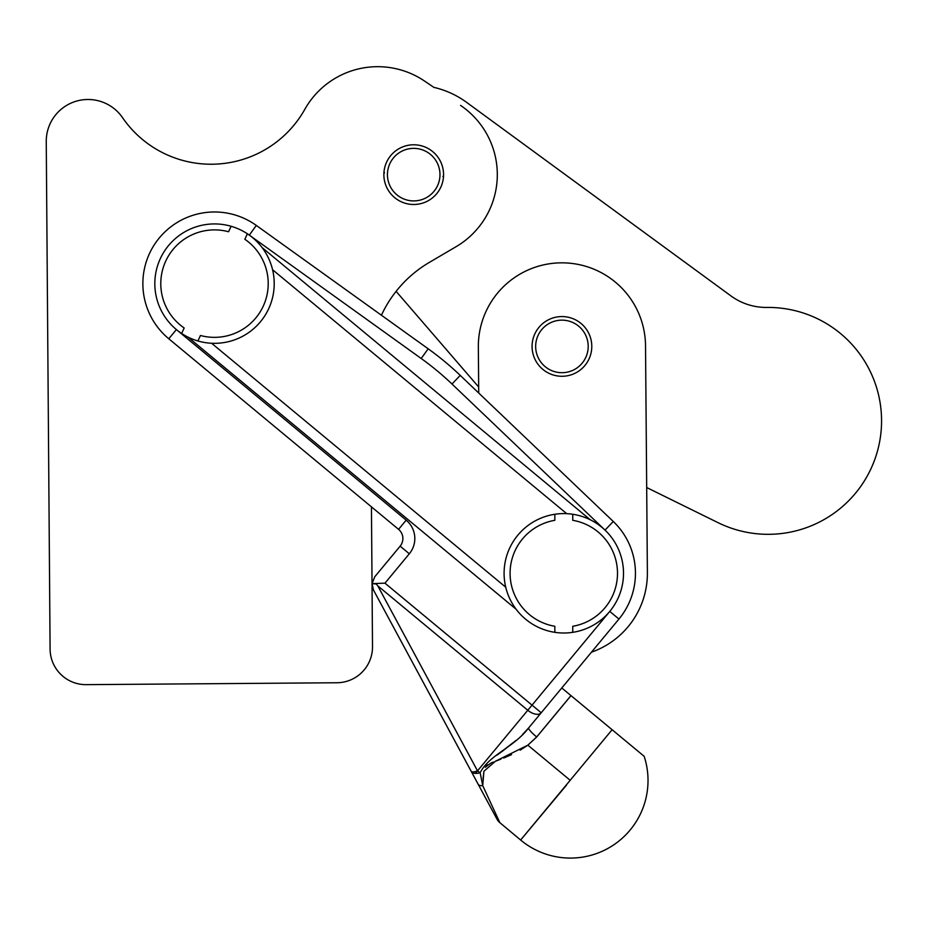 <?xml version="1.0" encoding="UTF-8"?>
<svg xmlns="http://www.w3.org/2000/svg" width="925" height="925" viewBox="0 0 925 925"><rect width="100%" height="100%" fill="white"/><g stroke="black" fill="none" stroke-linecap="round" stroke-linejoin="round"><path stroke-width="1.39" d="M588.161 347.846A26.27 26.27 0 0 1 547.577 368.428A26.27 26.27 0 0 1 550.051 322.987A26.27 26.27 0 0 1 588.161 347.846A26.27 26.27 0 0 0 550.051 322.987A26.27 26.27 0 0 0 547.577 368.428A26.27 26.27 0 0 0 588.161 347.846M562.18 376.278A29.854 29.854 0 0 0 587.664 331.277A29.854 29.854 0 0 0 535.957 331.705A29.854 29.854 0 0 0 562.18 376.278A29.854 29.854 0 0 1 535.957 331.705A29.854 29.854 0 0 1 587.664 331.277A29.854 29.854 0 0 1 562.18 376.278A29.854 29.854 0 0 0 591.746 348.043M554.838 632.33L554.838 626.283A53.742 53.742 0 0 1 554.838 520.312L554.838 514.265A59.709 59.709 0 0 0 554.838 632.33A59.709 59.709 0 0 0 623.508 573.303A59.709 59.709 0 0 0 572.748 514.265L572.748 520.312A53.742 53.742 0 0 1 572.748 626.283L572.748 632.33L572.748 626.283A53.742 53.742 0 0 0 572.748 520.312L572.748 514.265A59.709 59.709 0 0 0 554.838 514.265L554.838 520.312A53.742 53.742 0 0 0 554.838 626.283L554.838 632.33A59.709 59.709 0 0 1 554.838 514.265A59.709 59.709 0 0 1 623.508 573.303A59.709 59.709 0 0 1 554.838 632.33M181.635 333.462L184.179 327.982A53.742 53.742 0 0 1 228.591 231.759L231.123 226.278A59.709 59.709 0 0 0 181.635 333.462A59.709 59.709 0 0 0 268.724 308.649A59.709 59.709 0 0 0 247.38 233.782L244.847 239.274A53.742 53.742 0 0 1 200.436 335.486L197.904 340.978L200.436 335.486A53.742 53.742 0 0 0 244.847 239.274L247.38 233.782A59.709 59.709 0 0 0 231.123 226.278L228.591 231.759A53.742 53.742 0 0 0 184.179 327.982L181.635 333.462A59.709 59.709 0 0 1 231.123 226.278A59.709 59.709 0 0 1 268.724 308.649A59.709 59.709 0 0 1 181.635 333.462M646.691 487.533L645.523 345.73A83.585 83.585 0 0 0 561.244 262.839A83.585 83.585 0 0 0 478.341 347.106L478.722 393.033L478.341 347.106L478.676 387.02L396.108 291.34L478.676 387.02L478.341 347.106A83.585 83.585 0 0 1 561.244 262.839A83.585 83.585 0 0 1 645.523 345.73L647.384 572.621A83.585 83.585 0 0 1 591.457 652.183A83.585 83.585 0 0 0 647.384 572.621L645.523 345.73L646.691 487.533L718.008 522.648A113.44 113.44 0 0 0 878.75 445.989A113.44 113.44 0 0 0 766.871 307.435A113.44 113.44 0 0 1 878.75 445.989A113.44 113.44 0 0 1 718.008 522.648M433.906 87.378A89.563 89.563 0 0 1 466.628 102.374L730.935 295.907L466.628 102.374A89.563 89.563 0 0 0 433.906 87.378L424.506 81.03A83.585 83.585 0 0 0 304.799 109.358A107.473 107.473 0 0 1 122.493 117.614A41.798 41.798 0 0 0 46.25 141.594L50.089 649.096A35.821 35.821 0 0 0 86.187 684.65L336.954 682.754A35.821 35.821 0 0 0 372.509 646.656L371.445 506.865L372.509 646.656A35.821 35.821 0 0 1 336.954 682.754L86.187 684.65A35.821 35.821 0 0 1 50.089 649.096L46.25 141.594A41.798 41.798 0 0 1 122.493 117.614A107.473 107.473 0 0 0 304.799 109.358A83.585 83.585 0 0 1 424.506 81.03L433.906 87.378M730.935 295.907A59.709 59.709 0 0 0 766.871 307.435A59.709 59.709 0 0 1 730.935 295.907L466.628 102.374M376.255 583.976L372.058 583.617L384.962 583.166L409.324 553.786L400.132 546.166L374.787 576.738L400.132 546.166A11.944 11.944 0 0 0 398.571 529.354A11.944 11.944 0 0 1 400.132 546.166L409.324 553.786L384.962 583.166L372.07 583.617L374.787 576.738L372.058 583.629L376.255 583.976L377.77 585.837L376.244 583.976M396.328 550.768L374.787 576.738M566.435 785.209L520.636 840.027L570.182 780.284L527.851 745.168L570.182 780.284L612.107 729.721L571.002 695.635L536.697 736.994L527.851 745.168L536.697 736.994L570.968 695.6L561.776 687.98L570.968 695.6L536.662 736.971L527.851 745.168L495.384 761.263L483.914 771.265L482.734 785.66L499.847 822.66L482.734 785.66A11.944 4.937 151.7 0 1 478.167 784.238A11.944 4.937 -28.3 0 0 482.734 785.66L480.144 772.722A11.944 5.851 151.7 0 1 475.427 773.393A11.944 5.851 151.7 0 1 471.253 771.415L496.991 819.168A11.944 11.944 0 0 0 499.847 822.66A11.944 11.944 0 0 1 496.991 819.168L373.469 590.023L372.058 583.629L373.469 590.023L471.253 771.415A11.944 2.902 -28.3 0 0 477.52 770.86L377.77 585.837L527.782 710.25L532.037 705.139L384.962 583.166L532.037 705.139L609.76 611.413L527.782 710.25L377.77 585.837L477.52 770.86L527.782 710.25A11.944 6.648 39.7 0 0 541.217 712.759L528.637 727.929A11.944 1.838 -140.3 0 0 536.662 736.971A11.944 1.838 -140.3 0 0 536.697 736.994L571.002 695.635L644.17 756.315L568.771 693.773L612.107 729.721L566.227 785.048M528.545 728.044L522.498 734.531M515.953 740.497L502.738 750.95M502.518 751.112L496.841 755.251M406.191 520.162A23.888 23.888 0 0 1 409.324 553.786A23.888 23.888 0 0 0 406.191 520.162L398.571 529.354L168.778 338.77L398.571 529.354L406.191 520.162L176.398 329.578L406.191 520.162M605.031 530.118L451.99 384.014A286.6 286.6 0 0 0 421.21 358.495L249.334 235.123L256.294 225.423A71.653 71.653 0 0 0 157.793 239.841A71.653 71.653 0 0 0 168.778 338.77L176.398 329.578L168.778 338.77A71.653 71.653 0 0 1 157.793 239.841A71.653 71.653 0 0 1 256.294 225.423L249.334 235.123L421.21 358.495L428.171 348.794L256.294 225.423L428.171 348.794L421.21 358.495A286.6 286.6 0 0 1 451.99 384.014L605.031 530.118L613.275 521.48A71.653 71.653 0 0 1 618.952 619.045L541.217 712.759L532.037 705.139L541.217 712.759L618.952 619.045L609.76 611.413L618.952 619.045A71.653 71.653 0 0 0 613.275 521.48L460.234 375.377L613.275 521.48L605.031 530.118M516.138 609.263L187.983 337.116L516.138 609.263M262.18 247.657L590.323 519.815L262.18 247.657M520.636 840.027A77.619 77.619 0 0 0 644.17 756.315A77.619 77.619 0 0 1 520.636 840.027L499.847 822.66M471.253 771.415A11.944 5.851 -28.3 0 0 475.427 773.393L477.52 770.86A11.944 2.902 151.7 0 1 471.253 771.415M527.782 745.226L520.185 750.152M511.583 754.603L503.743 758.003M500.934 759.113L495.453 761.24M493.291 762.084L491.51 762.824M490.655 763.206L485.324 767.264M483.879 771.45L483.058 778.653M496.91 755.205L515.838 740.59M272.574 269.73L566.713 513.664L272.574 269.73M505.732 587.202L211.594 343.256L505.732 587.202M460.234 375.377L451.99 384.014L460.234 375.377A298.544 298.544 0 0 0 428.171 348.794A298.544 298.544 0 0 1 460.234 375.377M527.782 710.25L477.52 770.86A11.944 6.648 39.7 0 0 480.144 772.722C489.233 754.777 513.918 747.412 528.637 727.929L541.217 712.759A11.944 6.648 -140.3 0 1 527.782 710.25M486.307 765.981L487.741 764.79M528.637 727.929C513.918 747.412 489.233 754.777 480.144 772.722L482.734 785.66L483.914 771.265L495.384 761.263L527.851 745.168L536.697 736.994A11.944 1.838 39.7 0 1 536.662 736.971A11.944 1.838 39.7 0 1 528.637 727.929M477.52 770.86L475.427 773.393A11.944 5.851 -28.3 0 0 480.144 772.722A11.944 6.648 -140.3 0 1 477.52 770.86M429.304 262.423A119.418 119.418 0 0 0 381.424 315.24A119.418 119.418 0 0 1 429.304 262.423L456.06 246.709A83.585 83.585 0 0 0 460.534 105.392A83.585 83.585 0 0 1 456.06 246.709L429.304 262.423L456.06 246.709M443.561 174.409A29.854 29.854 0 0 1 398.987 200.609A29.854 29.854 0 0 1 398.594 148.902A29.854 29.854 0 0 1 443.561 174.409A29.854 29.854 0 0 0 413.718 144.786A29.854 29.854 0 0 1 439.572 189.567A29.854 29.854 0 0 1 387.864 189.567A29.854 29.854 0 0 1 413.718 144.786A29.854 29.854 0 0 0 383.863 174.709A29.854 29.854 0 0 0 413.857 204.494A29.854 29.854 0 0 0 443.561 174.409M46.25 141.594L50.089 649.096L46.25 141.594M372.509 646.656L372.035 584.45L372.509 646.656M86.187 684.65L336.954 682.754L86.187 684.65M413.718 148.37A26.27 26.27 0 0 0 390.963 187.775A26.27 26.27 0 0 0 436.461 187.775A26.27 26.27 0 0 0 413.718 148.37A26.27 26.27 0 0 1 436.461 187.775A26.27 26.27 0 0 1 390.963 187.775A26.27 26.27 0 0 1 413.718 148.37M443.538 175.866L442.913 176.478L443.538 175.866M384.511 172.802L383.887 173.414L384.511 172.802"/></g></svg>
